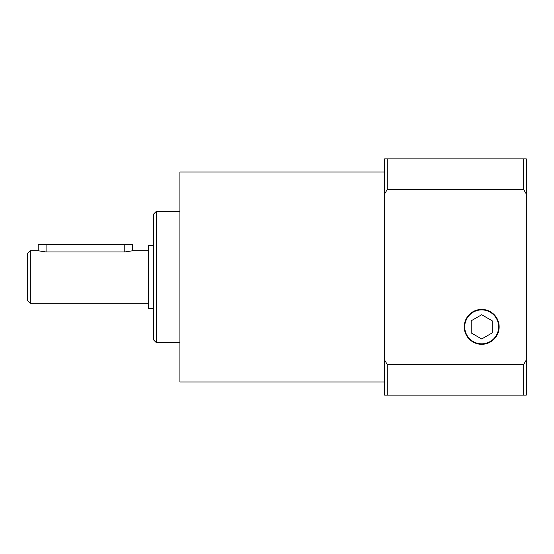 <?xml version="1.0" encoding="UTF-8"?>
<svg xmlns="http://www.w3.org/2000/svg" width="554" height="554" viewBox="0 0 554 554"><rect width="100%" height="100%" fill="white"/><g stroke="black" fill="none" stroke-linecap="round" stroke-linejoin="round"><path stroke-width="0.83" d="M27.7 300.621L30.325 303.239L30.325 250.761L27.7 253.379L27.7 300.621M30.325 250.761L38.198 250.761L46.072 251.966L124.795 251.966L132.669 250.761L148.417 250.761M148.417 303.239L30.325 303.239M153.659 308.488L148.417 308.488L148.417 245.512L153.659 245.512M384.594 381.969L179.905 381.969L179.905 172.031L384.594 172.031M153.659 339.983L156.283 342.607L156.283 211.393L153.659 214.017L153.659 339.983M156.283 211.393L179.905 211.393M179.905 342.607L156.283 342.607M464.245 326.86A17.444 17.444 0 0 1 481.689 309.416A17.444 17.444 0 0 1 499.133 326.86A17.444 17.444 0 0 1 481.689 344.304A17.444 17.444 0 0 1 464.245 326.86M481.689 343.826A16.966 16.966 0 0 1 464.716 326.86A16.966 16.966 0 0 1 481.689 309.894A16.966 16.966 0 0 1 498.655 326.86A16.966 16.966 0 0 1 481.689 343.826M492.187 320.801L492.187 332.919L481.689 338.979L471.191 332.919L471.191 320.801L481.689 314.741L492.187 320.801M384.594 359.982L384.594 395.092L387.218 395.092L387.218 364.47L384.594 359.982L384.594 194.018L387.218 189.53L387.218 158.908L384.594 158.908L384.594 194.018M387.218 189.53L523.675 189.53L526.3 194.018L526.3 158.908L387.218 158.908M523.675 395.092L526.3 395.092L526.3 359.982L523.675 364.47L523.675 395.092L387.218 395.092M523.675 364.47L387.218 364.47M526.3 194.018L526.3 359.982M523.675 158.908L523.675 189.53M132.669 250.761L132.669 244.459L38.198 244.459L38.198 250.761M46.072 244.459L46.072 251.966M124.795 244.459L124.795 251.966"/></g></svg>
